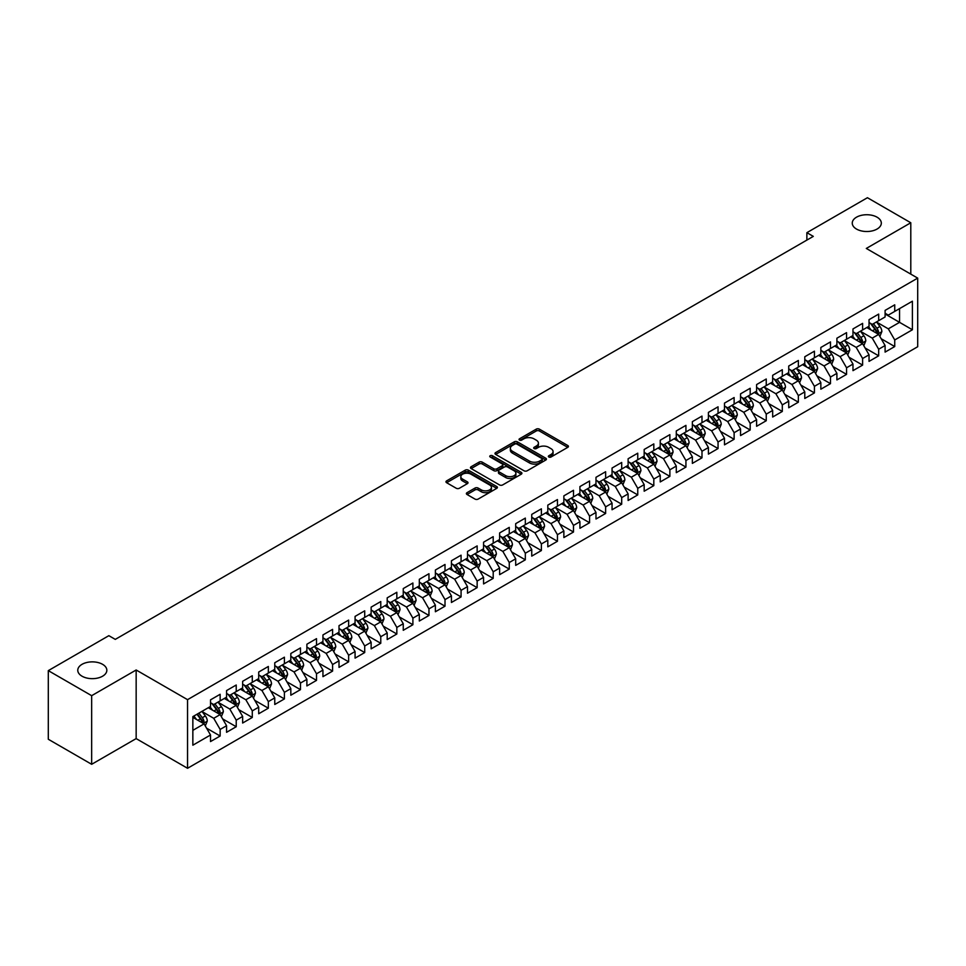 <?xml version="1.0" encoding="UTF-8"?>
<svg xmlns="http://www.w3.org/2000/svg" width="966" height="966" viewBox="0 0 966 966"><rect width="100%" height="100%" fill="white"/><g stroke="black" fill="none" stroke-linecap="round" stroke-linejoin="round"><path stroke-width="1.45" d="M548.821 457.015A1.558 0.906 0 0 0 551.018 457.015L567.779 447.343A2.234 1.292 0 0 0 568.431 446.437A2.234 1.292 0 0 0 567.779 445.519L539.402 429.145A2.234 1.292 0 0 0 536.239 429.145L519.491 438.818A1.558 0.906 0 0 0 519.032 439.445A1.558 0.906 0 0 0 519.491 440.085A1.558 0.906 0 0 0 521.7 440.085L523.862 438.83A7.136 4.118 0 0 1 533.957 438.83L536.323 440.194A7.136 4.118 0 0 1 538.412 443.116A7.136 4.118 0 0 1 536.323 446.026L534.15 447.282A1.558 0.906 0 0 0 533.703 447.91A1.558 0.906 0 0 0 534.15 448.55A1.558 0.906 0 0 0 536.359 448.55L538.533 447.294A7.136 4.118 0 0 1 548.616 447.294L550.982 448.671A7.136 4.118 0 0 1 553.071 451.581A7.136 4.118 0 0 1 550.982 454.491L548.821 455.747A1.558 0.906 0 0 0 548.362 456.375A1.558 0.906 0 0 0 548.821 457.015L548.821 455.747M102.589 664.33A14.538 8.392 0 0 0 86.747 662.507A14.538 8.392 0 0 0 77.775 670.271A14.538 8.392 0 0 0 82.025 676.2A14.538 8.392 0 0 0 97.868 678.023A14.538 8.392 0 0 0 106.84 670.271A14.538 8.392 0 0 0 102.589 664.33M877.068 217.193A14.538 8.392 0 0 0 861.225 215.37A14.538 8.392 0 0 0 852.253 223.122A14.538 8.392 0 0 0 856.504 229.063A14.538 8.392 0 0 0 872.346 230.874A14.538 8.392 0 0 0 881.318 223.122A14.538 8.392 0 0 0 877.068 217.193M467.037 492.672A2.234 1.292 0 0 0 466.385 493.578A2.234 1.292 0 0 0 467.037 494.495L474.994 499.084A2.234 1.292 0 0 0 478.146 499.084L496.753 488.349A2.234 1.292 0 0 0 497.405 487.444A2.234 1.292 0 0 0 496.753 486.526L468.377 470.14A2.234 1.292 0 0 0 465.226 470.14L446.618 480.887A2.234 1.292 0 0 0 445.966 481.793A2.234 1.292 0 0 0 446.618 482.71L456.23 488.253A2.234 1.292 0 0 0 459.393 488.253L467.351 483.664A2.234 1.292 0 0 0 468.003 482.746A2.234 1.292 0 0 0 467.351 481.841L462.581 479.088A5.965 3.441 0 0 1 460.83 476.649A5.965 3.441 0 0 1 464.513 473.473A5.965 3.441 0 0 1 471.01 474.221L489.702 485.004A5.965 3.441 0 0 1 491.44 487.444A5.965 3.441 0 0 1 487.758 490.619A5.965 3.441 0 0 1 481.261 489.871L478.146 488.072A2.234 1.292 0 0 0 474.994 488.072L467.037 492.672L467.037 494.495M91.661 695.677L91.661 764.299L136.158 738.604L136.158 669.993L91.661 695.677L48.3 670.633L108.856 635.676L115.28 639.383L813.3 236.38L806.876 232.673L806.876 240.099M136.158 669.993L187.549 699.662L917.7 278.111L917.7 346.734L187.549 768.284L187.549 699.662M910.793 274.127L910.793 222.76L866.309 248.443L917.7 278.111M910.793 222.76L867.432 197.716L806.876 232.673M524.031 470.78A2.234 1.292 0 0 0 527.182 470.78L545.778 460.045A2.234 1.292 0 0 0 546.43 459.128A2.234 1.292 0 0 0 545.778 458.222L517.402 441.836A2.234 1.292 0 0 0 514.25 441.836L495.643 452.583A2.234 1.292 0 0 0 494.99 453.489A2.234 1.292 0 0 0 495.643 454.394L524.031 470.78M490.837 457.353A1.558 0.906 0 0 1 492.418 457.57L492.418 455.723L521.266 472.374A2.234 1.292 0 0 1 521.918 473.292A2.234 1.292 0 0 1 521.266 474.197L502.658 484.932A2.234 1.292 0 0 1 499.507 484.932L471.13 468.558L471.13 466.735A2.234 1.292 0 0 0 470.478 467.641A2.234 1.292 0 0 0 471.13 468.558M471.13 466.735L479.1 462.134A2.234 1.292 0 0 1 482.251 462.134L493.759 468.776A2.234 1.292 0 0 0 496.91 468.776L502.187 465.733A2.234 1.292 0 0 0 502.839 464.815A2.234 1.292 0 0 0 502.187 463.909L490.209 456.99A1.558 0.906 0 0 1 489.75 456.35A1.558 0.906 0 0 1 490.716 455.529A1.558 0.906 0 0 1 492.418 455.723M885.097 313.998L899.551 322.342L899.551 308.625L912.399 301.199L894.733 311.402L894.733 304.821L885.097 310.388L885.097 316.969L878.674 320.676L878.674 314.095L869.038 319.661L869.038 326.242L862.614 329.949L862.614 323.369L852.978 328.935L852.978 335.516L846.554 339.223L846.554 332.642L836.906 338.209L836.906 344.79L830.482 348.497L830.482 341.916L820.846 347.47L820.846 354.063L814.423 357.77L814.423 351.189L804.787 356.744L804.787 363.337L798.363 367.044L798.363 360.463L788.727 366.017L788.727 372.61L782.303 376.317L782.303 369.736L772.667 375.291L772.667 381.884L766.243 385.591L766.243 378.998L756.607 384.565L756.607 391.145L750.184 394.865L750.184 388.272L740.548 393.838L740.548 400.419L734.124 404.138L734.124 397.545L724.488 403.112L724.488 409.693L718.052 413.412L718.052 406.819L708.416 412.385L708.416 418.966L701.992 422.685L701.992 416.092L692.356 421.659L692.356 428.24L685.932 431.947L685.932 425.366L676.297 430.933L676.297 437.513L669.873 441.22L669.873 434.64L660.237 440.206L660.237 446.787L653.813 450.494L653.813 443.913L644.177 449.48L644.177 456.061L637.753 459.768L637.753 453.187L628.117 458.753L628.117 465.334L621.693 469.041L621.693 462.46L612.058 468.027L612.058 474.608L605.634 478.315L605.634 471.734L595.986 477.301L595.986 483.881L589.562 487.589L589.562 481.008L579.926 486.574L579.926 493.155L573.502 496.862L573.502 490.281L563.866 495.848L563.866 502.429L557.442 506.136L557.442 499.555L547.807 505.121L547.807 511.702L541.383 515.409L541.383 508.828L531.747 514.383L531.747 520.976L525.323 524.683L525.323 518.102L515.687 523.657L515.687 530.249L509.263 533.957L509.263 527.376L499.627 532.93L499.627 539.523L493.203 543.23L493.203 536.649L483.568 542.204L483.568 548.797L477.144 552.504L477.144 545.911L467.496 551.477L467.496 558.058L461.072 561.777L461.072 555.184L451.436 560.751L451.436 567.332L445.012 571.051L445.012 564.458L435.376 570.025L435.376 576.605L428.952 580.325L428.952 573.732L419.316 579.298L419.316 585.879L412.893 589.598L412.893 583.005L403.257 588.572L403.257 595.153L396.833 598.86L396.833 592.279L387.197 597.845L387.197 604.426L380.773 608.133L380.773 601.552L371.137 607.119L371.137 613.7L364.713 617.407L364.713 610.826L355.077 616.393L355.077 622.973L348.641 626.68L348.641 620.1L339.006 625.666L339.006 632.247L332.582 635.954L332.582 629.373L322.946 634.94L322.946 641.521L316.522 645.228L316.522 638.647L306.886 644.213L306.886 650.794L300.462 654.501L300.462 647.92L290.826 653.487L290.826 660.068L284.402 663.775L284.402 657.194L274.767 662.761L274.767 669.341L268.343 673.048L268.343 666.468L258.707 672.034L258.707 678.615L252.283 682.322L252.283 675.741L242.647 681.296L242.647 687.889L236.223 691.596L236.223 685.015L226.575 690.569L226.575 697.162L220.151 700.869L220.151 694.288L210.516 699.843L210.516 706.436L192.85 716.627L192.85 745.197L210.516 734.993L204.092 723.86L192.85 717.376M912.399 301.199L912.399 329.768L894.733 339.96L888.309 328.838L876.657 322.113M881.161 338.716L894.733 346.553L894.733 339.96M894.733 346.553L885.097 352.107L885.097 345.526L878.674 349.233L872.25 338.112L860.597 331.386M865.101 347.989L878.674 355.826L878.674 349.233M878.674 355.826L869.038 361.381L869.038 354.8L862.614 358.507L856.19 347.386L844.538 340.66M849.042 357.263L862.614 365.1L862.614 358.507M862.614 365.1L852.978 370.654L852.978 364.073L846.554 367.78L840.118 356.659L828.478 349.934M832.982 366.537L846.554 374.373L846.554 367.78M846.554 374.373L836.906 379.928L836.906 373.347L830.482 377.054L824.058 365.933L812.418 359.207M816.91 375.81L830.482 383.647L830.482 377.054M830.482 383.647L820.846 389.201L820.846 382.621L814.423 386.328L807.999 375.206L796.358 368.481M800.85 385.084L814.423 392.908L814.423 386.328M814.423 392.908L804.787 398.475L804.787 391.894L798.363 395.601L791.939 384.48L780.299 377.754M784.79 394.345L798.363 402.182L798.363 395.601M798.363 402.182L788.727 407.749L788.727 401.168L782.303 404.875L775.879 393.754L764.239 387.028M768.731 403.619L782.303 411.456L782.303 404.875M782.303 411.456L772.667 417.022L772.667 410.441L766.243 414.148L759.819 403.015L748.167 396.301M752.671 412.893L766.243 420.729L766.243 414.148M766.243 420.729L756.607 426.296L756.607 419.715L750.184 423.422L743.76 412.289L732.107 405.575M736.611 422.166L750.184 430.003L750.184 423.422M750.184 430.003L740.548 435.569L740.548 428.989L734.124 432.696L727.7 421.562L716.048 414.849M720.551 431.44L734.124 439.276L734.124 432.696M734.124 439.276L724.488 444.843L724.488 438.262L718.052 441.969L711.628 430.836L699.988 424.122M704.492 440.713L718.052 448.55L718.052 441.969M718.052 448.55L708.416 454.117L708.416 447.536L701.992 451.243L695.568 440.11L683.928 433.384M688.42 449.987L701.992 457.824L701.992 451.243M701.992 457.824L692.356 463.39L692.356 456.809L685.932 460.516L679.509 449.383L667.868 442.657M672.36 459.261L685.932 467.097L685.932 460.516M685.932 467.097L676.297 472.664L676.297 466.083L669.873 469.79L663.449 458.657L651.808 451.931M656.3 468.534L669.873 476.371L669.873 469.79M669.873 476.371L660.237 481.937L660.237 475.344L653.813 479.064L647.389 467.93L635.749 461.205M640.241 477.808L653.813 485.644L653.813 479.064M653.813 485.644L644.177 491.211L644.177 484.618L637.753 488.337L631.329 477.204L619.677 470.478M624.181 487.081L637.753 494.918L637.753 488.337M637.753 494.918L628.117 500.485L628.117 493.892L621.693 497.611L615.27 486.478L603.617 479.752M608.121 496.355L621.693 504.192L621.693 497.611M621.693 504.192L612.058 509.758L612.058 503.165L605.634 506.872L599.198 495.751L587.557 489.025M592.061 505.629L605.634 513.465L605.634 506.872M605.634 513.465L595.986 519.02L595.986 512.439L589.562 516.146L583.138 505.025L571.498 498.299M575.99 514.902L589.562 522.739L589.562 516.146M589.562 522.739L579.926 528.293L579.926 521.712L573.502 525.419L567.078 514.298L555.438 507.573M559.93 524.176L573.502 532.012L573.502 525.419M573.502 532.012L563.866 537.567L563.866 530.986L557.442 534.693L551.018 523.572L539.378 516.846M543.87 533.449L557.442 541.286L557.442 534.693M557.442 541.286L547.807 546.841L547.807 540.26L541.383 543.967L534.959 532.846L523.318 526.12M527.81 542.723L541.383 550.548L541.383 543.967M541.383 550.548L531.747 556.114L531.747 549.533L525.323 553.24L518.899 542.119L507.247 535.393M511.751 551.997L525.323 559.821L525.323 553.24M525.323 559.821L515.687 565.388L515.687 558.807L509.263 562.514L502.839 551.393L491.187 544.667M495.691 561.258L509.263 569.095L509.263 562.514M509.263 569.095L499.627 574.661L499.627 568.08L493.203 571.787L486.779 560.666L475.127 553.941M479.631 570.532L493.203 578.368L493.203 571.787M493.203 578.368L483.568 583.935L483.568 577.354L477.144 581.061L470.708 569.928L459.067 563.214M463.571 579.805L477.144 587.642L477.144 581.061M477.144 587.642L467.496 593.209L467.496 586.628L461.072 590.335L454.648 579.202L443.008 572.488M447.5 589.079L461.072 596.916L461.072 590.335M461.072 596.916L451.436 602.482L451.436 595.901L445.012 599.608L438.588 588.475L426.948 581.761M431.44 598.352L445.012 606.189L445.012 599.608M445.012 606.189L435.376 611.756L435.376 605.175L428.952 608.882L422.528 597.749L410.888 591.035M415.38 607.626L428.952 615.463L428.952 608.882M428.952 615.463L419.316 621.029L419.316 614.448L412.893 618.155L406.469 607.022L394.828 600.297M399.32 616.9L412.893 624.736L412.893 618.155M412.893 624.736L403.257 630.303L403.257 623.722L396.833 627.429L390.409 616.296L378.757 609.57M383.26 626.173L396.833 634.01L396.833 627.429M396.833 634.01L387.197 639.577L387.197 632.996L380.773 636.703L374.349 625.57L362.697 618.844M367.201 635.447L380.773 643.284L380.773 636.703M380.773 643.284L371.137 648.85L371.137 642.257L364.713 645.976L358.289 634.843L346.637 628.117M351.141 644.72L364.713 652.557L364.713 645.976M364.713 652.557L355.077 658.124L355.077 651.531L348.641 655.25L342.218 644.117L330.577 637.391M335.081 653.994L348.641 661.831L348.641 655.25M348.641 661.831L339.006 667.397L339.006 660.804L332.582 664.523L326.158 653.39L314.518 646.665M319.009 663.268L332.582 671.104L332.582 664.523M332.582 671.104L322.946 676.671L322.946 670.078L316.522 673.785L310.098 662.664L298.458 655.938M302.95 672.541L316.522 680.378L316.522 673.785M316.522 680.378L306.886 685.932L306.886 679.352L300.462 683.059L294.038 671.938L282.398 665.212M286.89 681.815L300.462 689.652L300.462 683.059M300.462 689.652L290.826 695.206L290.826 688.625L284.402 692.332L277.979 681.211L266.338 674.485M270.83 691.088L284.402 698.925L284.402 692.332M284.402 698.925L274.767 704.48L274.767 697.899L268.343 701.606L261.919 690.485L250.266 683.759M254.77 700.362L268.343 708.199L268.343 701.606M268.343 708.199L258.707 713.753L258.707 707.172L252.283 710.879L245.859 699.758L234.207 693.033M238.711 709.636L252.283 717.46L252.283 710.879M252.283 717.46L242.647 723.027L242.647 716.446L236.223 720.153L229.787 709.032L218.147 702.306M222.651 718.909L236.223 726.734L236.223 720.153M236.223 726.734L226.575 732.3L226.575 725.72L220.151 729.427L213.727 718.306L202.087 711.58M206.579 728.171L220.151 736.007L220.151 729.427M220.151 736.007L210.516 741.574L210.516 734.993M210.516 702.717L213.727 704.576L220.151 700.869M192.85 730.356L204.092 723.86M226.575 693.443L229.787 695.303L236.223 691.596M213.727 718.306L220.151 714.586L208.27 707.728M226.575 725.72L220.151 714.586M242.647 684.182L245.859 686.029L252.283 682.322M229.787 709.032L236.223 705.313L224.329 698.454M242.647 716.446L236.223 705.313M258.707 674.908L261.919 676.755L268.343 673.048M245.859 699.758L252.283 696.051L240.389 689.181M258.707 707.172L252.283 696.051M274.767 665.634L277.979 667.482L284.402 663.775M261.919 690.485L268.343 686.778L256.449 679.907M274.767 697.899L268.343 686.778M290.826 656.361L294.038 658.208L300.462 654.501M277.979 681.211L284.402 677.504L272.521 670.633M290.826 688.625L284.402 677.504M306.886 647.087L310.098 648.935L316.522 645.228M294.038 671.938L300.462 668.231L288.58 661.36M306.886 679.352L300.462 668.231M322.946 637.814L326.158 639.661L332.582 635.954M310.098 662.664L316.522 658.957L304.64 652.086M322.946 670.078L316.522 658.957M339.006 628.54L342.218 630.387L348.641 626.68M326.158 653.39L332.582 649.683L320.7 642.825M339.006 660.804L332.582 649.683M355.077 619.266L358.289 621.126L364.713 617.407M342.218 644.117L348.641 640.41L336.76 633.551M355.077 651.531L348.641 640.41M371.137 609.993L374.349 611.852L380.773 608.133M358.289 634.843L364.713 631.136L352.819 624.278M371.137 642.257L364.713 631.136M387.197 600.719L390.409 602.579L396.833 598.86M374.349 625.57L380.773 621.862L368.879 615.004M387.197 632.996L380.773 621.862M403.257 591.446L406.469 593.305L412.893 589.598M390.409 616.296L396.833 612.589L384.951 605.73M403.257 623.722L396.833 612.589M419.316 582.172L422.528 584.032L428.952 580.325M406.469 607.022L412.893 603.315L401.011 596.457M419.316 614.448L412.893 603.315M435.376 572.898L438.588 574.758L445.012 571.051M422.528 597.749L428.952 594.042L417.07 587.183M435.376 605.175L428.952 594.042M451.436 563.625L454.648 565.484L461.072 561.777M438.588 588.475L445.012 584.768L433.13 577.909M451.436 595.901L445.012 584.768M467.496 554.351L470.708 556.211L477.144 552.504M454.648 579.202L461.072 575.495L449.19 568.636M467.496 586.628L461.072 575.495M483.568 545.078L486.779 546.937L493.203 543.23M470.708 569.928L477.144 566.221L465.25 559.362M483.568 577.354L477.144 566.221M499.627 535.804L502.839 537.664L509.263 533.957M486.779 560.666L493.203 556.947L481.31 550.089M499.627 568.08L493.203 556.947M515.687 526.53L518.899 528.39L525.323 524.683M502.839 551.393L509.263 547.674L497.369 540.815M515.687 558.807L509.263 547.674M531.747 517.269L534.959 519.116L541.383 515.409M518.899 542.119L525.323 538.4L513.441 531.542M531.747 549.533L525.323 538.4M547.807 507.995L551.018 509.843L557.442 506.136M534.959 532.846L541.383 529.139L529.501 522.268M547.807 540.26L541.383 529.139M563.866 498.722L567.078 500.569L573.502 496.862M551.018 523.572L557.442 519.865L545.561 512.994M563.866 530.986L557.442 519.865M579.926 489.448L583.138 491.296L589.562 487.589M567.078 514.298L573.502 510.591L561.62 503.721M579.926 521.712L573.502 510.591M595.986 480.174L599.198 482.022L605.634 478.315M583.138 505.025L589.562 501.318L577.68 494.447M595.986 512.439L589.562 501.318M612.058 470.901L615.27 472.748L621.693 469.041M599.198 495.751L605.634 492.044L593.74 485.174M612.058 503.165L605.634 492.044M628.117 461.627L631.329 463.475L637.753 459.768M615.27 486.478L621.693 482.771L609.8 475.912M628.117 493.892L621.693 482.771M644.177 452.354L647.389 454.213L653.813 450.494M631.329 477.204L637.753 473.497L625.859 466.638M644.177 484.618L637.753 473.497M660.237 443.08L663.449 444.94L669.873 441.22M647.389 467.93L653.813 464.223L641.931 457.365M660.237 475.344L653.813 464.223M676.297 433.806L679.509 435.666L685.932 431.947M663.449 458.657L669.873 454.95L657.991 448.091M676.297 466.083L669.873 454.95M692.356 424.533L695.568 426.392L701.992 422.685M679.509 449.383L685.932 445.676L674.051 438.818M692.356 456.809L685.932 445.676M708.416 415.259L711.628 417.119L718.052 413.412M695.568 440.11L701.992 436.403L690.11 429.544M708.416 447.536L701.992 436.403M724.488 405.986L727.7 407.845L734.124 404.138M711.628 430.836L718.052 427.129L706.17 420.27M724.488 438.262L718.052 427.129M740.548 396.712L743.76 398.572L750.184 394.865M727.7 421.562L734.124 417.855L722.23 410.997M740.548 428.989L734.124 417.855M756.607 387.438L759.819 389.298L766.243 385.591M743.76 412.289L750.184 408.582L738.29 401.723M756.607 419.715L750.184 408.582M772.667 378.165L775.879 380.024L782.303 376.317M759.819 403.015L766.243 399.308L754.361 392.45M772.667 410.441L766.243 399.308M788.727 368.891L791.939 370.751L798.363 367.044M775.879 393.754L782.303 390.035L770.421 383.176M788.727 401.168L782.303 390.035M804.787 359.618L807.999 361.477L814.423 357.77M791.939 384.48L798.363 380.761L786.481 373.902M804.787 391.894L798.363 380.761M820.846 350.356L824.058 352.204L830.482 348.497M807.999 375.206L814.423 371.487L802.541 364.629M820.846 382.621L814.423 371.487M836.906 341.083L840.118 342.93L846.554 339.223M824.058 365.933L830.482 362.226L818.6 355.355M836.906 373.347L830.482 362.226M852.978 331.809L856.19 333.656L862.614 329.949M840.118 356.659L846.554 352.952L834.66 346.082M852.978 364.073L846.554 352.952M869.038 322.535L872.25 324.383L878.674 320.676M856.19 347.386L862.614 343.679L850.72 336.808M869.038 354.8L862.614 343.679M885.097 313.262L888.309 315.109L894.733 311.402M872.25 338.112L878.674 334.405L866.78 327.534M885.097 345.526L878.674 334.405M48.3 670.633L48.3 739.256L91.661 764.299M136.158 738.604L187.549 768.284M888.309 328.838L899.551 322.342L912.399 329.768M549.437 457.232L550.982 456.35A7.136 4.118 0 0 0 553.071 453.428L553.071 451.581M538.412 443.116L538.412 444.964A7.136 4.118 0 0 1 536.323 447.874L534.778 448.767M567.742 447.367L539.402 430.993A2.234 1.292 0 0 0 536.239 430.993L520.119 440.303M545.754 460.058L517.402 443.696A2.234 1.292 0 0 0 514.25 443.696L495.679 454.418M541.841 459.768A1.558 0.906 0 0 0 542.3 459.128A1.558 0.906 0 0 0 541.841 458.5L516.931 444.119A1.558 0.906 0 0 0 514.721 444.119L512.439 445.435A7.136 4.118 0 0 0 510.35 448.345A7.136 4.118 0 0 0 512.439 451.255L529.465 461.084A7.136 4.118 0 0 0 539.559 461.084L541.841 459.768L541.841 461.627A1.558 0.906 0 0 0 542.3 460.987L542.3 459.128M510.35 448.345L510.35 450.204A7.136 4.118 0 0 0 512.439 453.114L512.439 451.255M541.841 461.627L539.559 462.943A7.136 4.118 0 0 1 529.465 462.943L512.439 453.114M471.166 468.57L479.1 463.994L479.1 462.134M502.839 464.815L502.839 466.675A2.234 1.292 0 0 1 502.187 467.58L496.91 470.635A2.234 1.292 0 0 1 493.759 470.635L482.251 463.994A2.234 1.292 0 0 0 479.1 463.994M492.418 457.57L521.242 474.209M505.701 475.67A5.965 3.441 0 0 0 512.197 476.419A5.965 3.441 0 0 0 515.88 473.243A5.965 3.441 0 0 0 514.129 470.804L507.548 467.001A2.234 1.292 0 0 0 504.397 467.001L499.12 470.056A2.234 1.292 0 0 0 498.468 470.961A2.234 1.292 0 0 0 499.12 471.879L505.701 475.67L505.701 477.53A5.965 3.441 0 0 0 512.197 478.279A5.965 3.441 0 0 0 515.88 475.091L515.88 473.243M498.468 470.961L498.468 472.821A2.234 1.292 0 0 0 499.12 473.726L499.12 471.879M505.701 477.53L499.12 473.726M491.44 487.444L491.44 489.291A5.965 3.441 0 0 1 487.758 492.479A5.965 3.441 0 0 1 481.261 491.73L478.146 489.931A2.234 1.292 0 0 0 474.994 489.931L467.061 494.507M460.83 476.649L460.83 478.508A5.965 3.441 0 0 0 462.581 480.947L462.581 479.088M467.315 483.676L462.581 480.947M496.717 488.361L468.377 472A2.234 1.292 0 0 0 465.226 472L446.642 482.722M879.857 336.458L881.849 331.604A6.013 3.478 -120 0 0 879.929 326.472L876.512 321.92M871.078 330.022L868.482 326.556M870.463 323.356L874.955 329.346A6.013 3.478 60 0 1 876.669 332.968L878.601 331.857A6.013 3.478 -120 0 0 876.874 328.235L873.469 323.682M871.513 323.96L875.727 329.587A3.067 1.775 60 0 1 876.295 330.529L878.601 331.857M863.797 345.731L865.79 340.877A6.013 3.478 -120 0 0 863.87 335.745L860.452 331.193M855.019 339.295L852.423 335.83M854.403 332.63L858.895 338.619A6.013 3.478 60 0 1 860.609 342.242L862.541 341.131A6.013 3.478 -120 0 0 860.815 337.508L857.41 332.956M855.453 333.234L859.668 338.861A3.067 1.775 60 0 1 860.223 339.79L862.541 341.131M847.737 355.005L849.73 350.151A6.013 3.478 -120 0 0 847.81 345.019L844.393 340.467M838.959 348.569L836.363 345.103M838.331 341.904L842.823 347.893A6.013 3.478 60 0 1 844.55 351.515L846.482 350.404A6.013 3.478 -120 0 0 844.755 346.782L841.338 342.23M839.394 342.507L843.608 348.134A3.067 1.775 60 0 1 844.163 349.064L846.482 350.404M831.678 364.279L833.67 359.424A6.013 3.478 -120 0 0 831.75 354.293L828.333 349.74M822.899 357.843L820.303 354.377M822.271 351.177L826.763 357.166A6.013 3.478 60 0 1 828.49 360.789L830.422 359.678A6.013 3.478 -120 0 0 828.695 356.056L825.278 351.503M823.334 351.781L827.548 357.408A3.067 1.775 60 0 1 828.103 358.338L830.422 359.678M815.618 373.552L817.61 368.698A6.013 3.478 -120 0 0 815.678 363.566L812.273 359.014M806.839 367.116L804.243 363.651M806.212 360.451L810.703 366.44A6.013 3.478 60 0 1 812.43 370.063L814.35 368.952A6.013 3.478 -120 0 0 812.635 365.329L809.218 360.777M807.274 361.055L811.488 366.682A3.067 1.775 60 0 1 812.044 367.611L814.35 368.952M799.558 382.826L801.538 377.96A6.013 3.478 -120 0 0 799.619 372.84L796.213 368.288M790.78 376.39L788.184 372.924M790.152 369.724L794.644 375.714A6.013 3.478 60 0 1 796.37 379.336L798.29 378.225A6.013 3.478 -120 0 0 796.576 374.603L793.158 370.05M791.214 370.328L795.429 375.955A3.067 1.775 60 0 1 795.984 376.885L798.29 378.225M783.486 392.099L785.479 387.233A6.013 3.478 -120 0 0 783.559 382.113L780.154 377.561M774.708 385.651L772.124 382.198M774.092 378.998L778.584 384.987A6.013 3.478 60 0 1 780.311 388.61L782.231 387.499A6.013 3.478 -120 0 0 780.516 383.876L777.099 379.324M775.155 379.602L779.369 385.229A3.067 1.775 60 0 1 779.924 386.159L782.231 387.499M767.427 401.373L769.419 396.507A6.013 3.478 -120 0 0 767.499 391.387L764.094 386.835M758.648 394.925L756.052 391.471M758.032 388.26L762.524 394.261A6.013 3.478 60 0 1 764.239 397.883L766.171 396.772A6.013 3.478 -120 0 0 764.444 393.15L761.039 388.598M759.095 388.875L763.309 394.502A3.067 1.775 60 0 1 763.865 395.432L766.171 396.772M751.367 410.647L753.359 405.78A6.013 3.478 -120 0 0 751.439 400.661L748.022 396.108M742.588 404.199L739.992 400.745M741.973 397.533L746.464 403.534A6.013 3.478 60 0 1 748.179 407.157L750.111 406.046A6.013 3.478 -120 0 0 748.384 402.424L744.979 397.871M743.023 398.149L747.237 403.776A3.067 1.775 60 0 1 747.805 404.706L750.111 406.046M735.307 419.92L737.3 415.054A6.013 3.478 -120 0 0 735.38 409.934L731.962 405.382M726.529 413.472L723.932 410.019M725.913 406.807L730.393 412.808A6.013 3.478 60 0 1 732.119 416.431L734.051 415.32A6.013 3.478 -120 0 0 732.325 411.697L728.919 407.133M726.963 407.423L731.177 413.05A3.067 1.775 60 0 1 731.733 413.979L734.051 415.32M719.247 429.194L721.24 424.328A6.013 3.478 -120 0 0 719.32 419.208L715.903 414.655M710.469 422.746L707.873 419.28M709.841 416.08L714.333 422.082A6.013 3.478 60 0 1 716.06 425.704L717.992 424.581A6.013 3.478 -120 0 0 716.265 420.971L712.848 416.406M710.904 416.696L715.118 422.323A3.067 1.775 60 0 1 715.673 423.253L717.992 424.581M703.188 438.467L705.18 433.601A6.013 3.478 -120 0 0 703.26 428.481L699.843 423.917M694.409 432.019L691.813 428.554M693.781 425.354L698.273 431.355A6.013 3.478 60 0 1 700 434.978L701.932 433.855A6.013 3.478 -120 0 0 700.205 430.244L696.788 425.68M694.844 425.97L699.058 431.597A3.067 1.775 60 0 1 699.613 432.526L701.932 433.855M687.128 447.741L689.12 442.875A6.013 3.478 -120 0 0 687.188 437.755L683.783 433.191M678.349 441.293L675.753 437.827M677.721 434.628L682.213 440.629A6.013 3.478 60 0 1 683.94 444.239L685.86 443.128A6.013 3.478 -120 0 0 684.145 439.518L680.728 434.954M678.784 435.243L682.998 440.87A3.067 1.775 60 0 1 683.554 441.8L685.86 443.128M671.068 457.003L673.048 452.148A6.013 3.478 -120 0 0 671.128 447.029L667.723 442.464M662.278 450.567L659.693 447.101M661.662 443.901L666.154 449.902A6.013 3.478 60 0 1 667.88 453.513L669.8 452.402A6.013 3.478 -120 0 0 668.086 448.779L664.668 444.227M662.724 444.517L666.938 450.144A3.067 1.775 60 0 1 667.494 451.074L669.8 452.402M654.996 466.276L656.989 461.422A6.013 3.478 -120 0 0 655.069 456.29L651.664 451.738M646.218 459.84L643.634 456.375M645.602 453.175L650.094 459.176A6.013 3.478 60 0 1 651.821 462.786L653.74 461.676A6.013 3.478 -120 0 0 652.014 458.053L648.609 453.501M646.665 453.791L650.879 459.418A3.067 1.775 60 0 1 651.434 460.347L653.74 461.676M638.937 475.55L640.929 470.696A6.013 3.478 -120 0 0 639.009 465.564L635.592 461.011M630.158 469.114L627.562 465.648M629.542 462.448L634.034 468.45A6.013 3.478 60 0 1 635.749 472.06L637.681 470.949A6.013 3.478 -120 0 0 635.954 467.327L632.549 462.774M630.593 463.064L634.807 468.691A3.067 1.775 60 0 1 635.374 469.621L637.681 470.949M622.877 484.823L624.869 479.969A6.013 3.478 -120 0 0 622.949 474.837L619.532 470.285M614.098 478.387L611.502 474.922M613.482 471.722L617.974 477.711A6.013 3.478 60 0 1 619.689 481.334L621.621 480.223A6.013 3.478 -120 0 0 619.894 476.6L616.489 472.048M614.533 472.338L618.747 477.953A3.067 1.775 60 0 1 619.303 478.895L621.621 480.223M606.817 494.097L608.809 489.243A6.013 3.478 -120 0 0 606.889 484.111L603.472 479.559M598.039 487.661L595.442 484.195M597.423 480.996L601.903 486.985A6.013 3.478 60 0 1 603.629 490.607L605.561 489.496A6.013 3.478 -120 0 0 603.835 485.874L600.417 481.322M598.473 481.611L602.687 487.226A3.067 1.775 60 0 1 603.243 488.168L605.561 489.496M590.757 503.371L592.75 498.516A6.013 3.478 -120 0 0 590.83 493.385L587.413 488.832M581.979 496.935L579.383 493.469M581.351 490.269L585.843 496.258A6.013 3.478 60 0 1 587.57 499.881L589.501 498.77A6.013 3.478 -120 0 0 587.775 495.147L584.358 490.595M582.413 490.873L586.628 496.5A3.067 1.775 60 0 1 587.183 497.442L589.501 498.77M574.698 512.644L576.69 507.79A6.013 3.478 -120 0 0 574.77 502.658L571.353 498.106M565.919 506.208L563.323 502.743M565.291 499.543L569.783 505.532A6.013 3.478 60 0 1 571.51 509.154L573.43 508.044A6.013 3.478 -120 0 0 571.715 504.421L568.298 499.869M566.354 500.147L570.568 505.773A3.067 1.775 60 0 1 571.123 506.703L573.43 508.044M558.638 521.918L560.618 517.064A6.013 3.478 -120 0 0 558.698 511.932L555.293 507.379M549.859 515.482L547.263 512.016M549.231 508.816L553.723 514.806A6.013 3.478 60 0 1 555.45 518.428L557.37 517.317A6.013 3.478 -120 0 0 555.655 513.695L552.238 509.142M550.294 509.42L554.508 515.047A3.067 1.775 60 0 1 555.064 515.977L557.37 517.317M542.566 531.191L544.558 526.337A6.013 3.478 -120 0 0 542.638 521.205L539.233 516.653M533.787 524.755L531.203 521.29M533.172 518.09L537.664 524.079A6.013 3.478 60 0 1 539.39 527.702L541.31 526.591A6.013 3.478 -120 0 0 539.596 522.968L536.178 518.416M534.234 518.694L538.448 524.321A3.067 1.775 60 0 1 539.004 525.25L541.31 526.591M526.506 540.465L528.499 535.611A6.013 3.478 -120 0 0 526.579 530.479L523.174 525.927M517.728 534.029L515.132 530.563M517.112 527.364L521.604 533.353A6.013 3.478 60 0 1 523.318 536.975L525.25 535.864A6.013 3.478 -120 0 0 523.524 532.242L520.119 527.69M518.174 527.967L522.389 533.594A3.067 1.775 60 0 1 522.944 534.524L525.25 535.864M510.446 549.739L512.439 544.872A6.013 3.478 -120 0 0 510.519 539.753L507.102 535.2M501.668 543.29L499.072 539.837M501.052 536.637L505.544 542.626A6.013 3.478 60 0 1 507.259 546.249L509.191 545.138A6.013 3.478 -120 0 0 507.464 541.515L504.059 536.963M502.103 537.241L506.317 542.868A3.067 1.775 60 0 1 506.884 543.798L509.191 545.138M494.387 559.012L496.379 554.146A6.013 3.478 -120 0 0 494.459 549.026L491.042 544.474M485.608 552.564L483.012 549.111M484.992 545.911L489.484 551.9A6.013 3.478 60 0 1 491.199 555.522L493.131 554.412A6.013 3.478 -120 0 0 491.404 550.789L487.999 546.237M486.043 546.514L490.257 552.141A3.067 1.775 60 0 1 490.813 553.071L493.131 554.412M478.327 568.286L480.319 563.42A6.013 3.478 -120 0 0 478.399 558.3L474.982 553.747M469.548 561.838L466.952 558.384M468.921 555.172L473.412 561.174A6.013 3.478 60 0 1 475.139 564.796L477.071 563.685A6.013 3.478 -120 0 0 475.344 560.063L471.927 555.51M469.983 555.788L474.197 561.415A3.067 1.775 60 0 1 474.753 562.345L477.071 563.685M462.267 577.559L464.26 572.693A6.013 3.478 -120 0 0 462.34 567.573L458.922 563.021M453.489 571.111L450.893 567.658M452.861 564.446L457.353 570.447A6.013 3.478 60 0 1 459.079 574.07L461.011 572.959A6.013 3.478 -120 0 0 459.285 569.336L455.867 564.784M453.923 565.062L458.138 570.689A3.067 1.775 60 0 1 458.693 571.618L461.011 572.959M446.207 586.833L448.2 581.967A6.013 3.478 -120 0 0 446.268 576.847L442.863 572.295M437.429 580.385L434.833 576.931M436.801 573.719L441.293 579.721A6.013 3.478 60 0 1 443.02 583.343L444.94 582.232A6.013 3.478 -120 0 0 443.225 578.61L439.808 574.045M437.864 574.335L442.078 579.962A3.067 1.775 60 0 1 442.633 580.892L444.94 582.232M430.148 596.107L432.128 591.24A6.013 3.478 -120 0 0 430.208 586.12L426.803 581.568M421.369 589.658L418.773 586.193M420.741 582.993L425.233 588.994A6.013 3.478 60 0 1 426.96 592.617L428.88 591.494A6.013 3.478 -120 0 0 427.165 587.883L423.748 583.319M421.804 583.609L426.018 589.236A3.067 1.775 60 0 1 426.574 590.166L428.88 591.494M414.076 605.38L416.068 600.514A6.013 3.478 -120 0 0 414.148 595.394L410.743 590.83M405.297 598.932L402.713 595.467M404.682 592.267L409.173 598.268A6.013 3.478 60 0 1 410.9 601.89L412.82 600.767A6.013 3.478 -120 0 0 411.093 597.157L407.688 592.593M405.744 592.883L409.958 598.509A3.067 1.775 60 0 1 410.514 599.439L412.82 600.767M398.016 614.654L400.009 609.788A6.013 3.478 -120 0 0 398.089 604.668L394.683 600.103M389.238 608.206L386.642 604.74M388.622 601.54L393.114 607.542A6.013 3.478 60 0 1 394.828 611.152L396.76 610.041A6.013 3.478 -120 0 0 395.034 606.431L391.628 601.866M389.684 602.156L393.899 607.783A3.067 1.775 60 0 1 394.454 608.713L396.76 610.041M381.956 623.915L383.949 619.061A6.013 3.478 -120 0 0 382.029 613.941L378.612 609.377M373.178 617.479L370.582 614.014M372.562 610.814L377.054 616.815A6.013 3.478 60 0 1 378.769 620.426L380.701 619.315A6.013 3.478 -120 0 0 378.974 615.692L375.569 611.14M373.613 611.43L377.827 617.057A3.067 1.775 60 0 1 378.394 617.986L380.701 619.315M365.897 633.189L367.889 628.335A6.013 3.478 -120 0 0 365.969 623.203L362.552 618.651M357.118 626.753L354.522 623.287M356.502 620.087L360.982 626.089A6.013 3.478 60 0 1 362.709 629.699L364.641 628.588A6.013 3.478 -120 0 0 362.914 624.966L359.509 620.413M357.553 620.703L361.767 626.33A3.067 1.775 60 0 1 362.322 627.26L364.641 628.588M349.837 642.462L351.829 637.608A6.013 3.478 -120 0 0 349.909 632.476L346.492 627.924M341.058 636.026L338.462 632.561M340.43 629.361L344.922 635.362A6.013 3.478 60 0 1 346.649 638.973L348.581 637.862A6.013 3.478 -120 0 0 346.854 634.239L343.437 629.687M341.493 629.977L345.707 635.604A3.067 1.775 60 0 1 346.263 636.534L348.581 637.862M333.777 651.736L335.77 646.882A6.013 3.478 -120 0 0 333.85 641.75L330.432 637.198M324.999 645.3L322.403 641.835M324.371 638.635L328.863 644.624A6.013 3.478 60 0 1 330.589 648.246L332.521 647.135A6.013 3.478 -120 0 0 330.795 643.513L327.377 638.961M325.433 639.25L329.647 644.865A3.067 1.775 60 0 1 330.203 645.807L332.521 647.135M317.717 661.01L319.698 656.155A6.013 3.478 -120 0 0 317.778 651.024L314.373 646.471M308.939 654.574L306.343 651.108M308.311 647.908L312.803 653.897A6.013 3.478 60 0 1 314.53 657.52L316.45 656.409A6.013 3.478 -120 0 0 314.735 652.787L311.318 648.234M309.374 648.524L313.588 654.139A3.067 1.775 60 0 1 314.143 655.081L316.45 656.409M301.646 670.283L303.638 665.429A6.013 3.478 -120 0 0 301.718 660.297L298.313 655.745M292.867 663.847L290.283 660.382M292.251 657.182L296.743 663.171A6.013 3.478 60 0 1 298.47 666.794L300.39 665.683A6.013 3.478 -120 0 0 298.675 662.06L295.258 657.508M293.314 657.786L297.528 663.413A3.067 1.775 60 0 1 298.083 664.354L300.39 665.683M285.586 679.557L287.578 674.703A6.013 3.478 -120 0 0 285.658 669.571L282.253 665.019M276.807 673.121L274.223 669.655M276.191 666.455L280.683 672.445A6.013 3.478 60 0 1 282.41 676.067L284.33 674.956A6.013 3.478 -120 0 0 282.603 671.334L279.198 666.782M277.254 667.059L281.468 672.686A3.067 1.775 60 0 1 282.024 673.616L284.33 674.956M269.526 688.83L271.518 683.976A6.013 3.478 -120 0 0 269.599 678.844L266.181 674.292M260.748 682.394L258.151 678.929M260.132 675.729L264.624 681.718A6.013 3.478 60 0 1 266.338 685.341L268.27 684.23A6.013 3.478 -120 0 0 266.544 680.607L263.138 676.055M261.182 676.333L265.396 681.96A3.067 1.775 60 0 1 265.964 682.89L268.27 684.23M253.466 698.104L255.459 693.25A6.013 3.478 -120 0 0 253.539 688.118L250.122 683.566M244.688 691.668L242.092 688.203M244.072 685.003L248.564 690.992A6.013 3.478 60 0 1 250.279 694.614L252.211 693.503A6.013 3.478 -120 0 0 250.484 689.881L247.079 685.329M245.123 685.606L249.337 691.233A3.067 1.775 60 0 1 249.892 692.163L252.211 693.503M237.407 707.378L239.399 702.523A6.013 3.478 -120 0 0 237.479 697.392L234.062 692.839M228.628 700.942L226.032 697.476M228.012 694.276L232.492 700.265A6.013 3.478 60 0 1 234.219 703.888L236.151 702.777A6.013 3.478 -120 0 0 234.424 699.155L231.007 694.602M229.063 694.88L233.277 700.507A3.067 1.775 60 0 1 233.832 701.437L236.151 702.777M221.347 716.651L223.339 711.785A6.013 3.478 -120 0 0 221.419 706.665L218.002 702.113M212.568 710.203L209.972 706.75M211.94 703.55L216.432 709.539A6.013 3.478 60 0 1 218.159 713.162L220.091 712.051A6.013 3.478 -120 0 0 218.364 708.428L214.947 703.876M213.003 704.154L217.217 709.781A3.067 1.775 60 0 1 217.773 710.71L220.091 712.051M205.287 725.925L207.279 721.059A6.013 3.478 -120 0 0 205.36 715.939L201.942 711.387M196.509 719.477L193.912 716.023M196.967 714.26L200.373 718.813A6.013 3.478 60 0 1 202.099 722.435L204.019 721.324A6.013 3.478 -120 0 0 202.305 717.702L198.887 713.149M197.378 714.019L201.157 719.054A3.067 1.775 60 0 1 201.713 719.984L204.019 721.324M550.982 456.35L550.982 454.491M534.15 448.55L534.15 447.282M536.323 447.874L536.323 446.026M519.491 440.085L519.491 438.818M536.239 430.993L536.239 429.145M539.402 430.993L539.402 429.145M567.779 447.343L567.779 445.519M495.643 454.394L495.643 452.583M514.25 443.696L514.25 441.836M517.402 443.696L517.402 441.836M545.778 460.045L545.778 458.222M529.465 462.943L529.465 461.084M539.559 462.943L539.559 461.084M482.251 463.994L482.251 462.134M493.759 470.635L493.759 468.776M496.91 470.635L496.91 468.776M502.187 467.58L502.187 465.733M521.266 474.197L521.266 472.374M474.994 489.931L474.994 488.072M478.146 489.931L478.146 488.072M481.261 491.73L481.261 489.871M467.351 483.664L467.351 481.841M446.618 482.71L446.618 480.887M465.226 472L465.226 470.14M468.377 472L468.377 470.14M496.753 488.349L496.753 486.526M877.913 333.97L881.813 331.712M876.874 328.235L879.929 326.472M872.431 330.807L874.955 329.346M861.853 343.244L865.753 340.986M860.815 337.508L863.87 335.745M856.371 340.08L858.895 338.619M845.793 352.518L849.694 350.26M844.755 346.782L847.81 345.019M840.311 349.342L842.823 347.893M829.734 361.779L833.622 359.533M828.695 356.056L831.75 354.293M824.252 358.615L826.763 357.166M813.674 371.053L817.562 368.807M812.635 365.329L815.678 363.566M808.192 367.889L810.703 366.44M797.614 380.326L801.502 378.08M796.576 374.603L799.619 372.84M792.132 377.163L794.644 375.714M781.542 389.6L785.443 387.354M780.516 383.876L783.559 382.113M776.072 386.436L778.584 384.987M765.483 398.873L769.383 396.628M764.444 393.15L767.499 391.387M760 395.71L762.524 394.261M749.423 408.147L753.323 405.901M748.384 402.424L751.439 400.661M743.941 404.983L746.464 403.534M733.363 417.421L737.263 415.175M732.325 411.697L735.38 409.934M727.881 414.257L730.393 412.808M717.303 426.694L721.204 424.448M716.265 420.971L719.32 419.208M711.821 423.531L714.333 422.082M701.244 435.968L705.132 433.722M700.205 430.244L703.26 428.481M695.762 432.804L698.273 431.355M685.184 445.241L689.072 442.996M684.145 439.518L687.188 437.755M679.702 442.078L682.213 440.629M669.124 454.515L673.012 452.269M668.086 448.779L671.128 447.029M663.642 451.351L666.154 449.902M653.052 463.789L656.952 461.543M652.014 458.053L655.069 456.29M647.582 460.625L650.094 459.176M636.992 473.062L640.893 470.816M635.954 467.327L639.009 465.564M631.51 469.899L634.034 468.45M620.933 482.336L624.833 480.078M619.894 476.6L622.949 474.837M615.451 479.172L617.974 477.711M604.873 491.609L608.773 489.351M603.835 485.874L606.889 484.111M599.391 488.446L601.903 486.985M588.813 500.883L592.701 498.625M587.775 495.147L590.83 493.385M583.331 497.719L585.843 496.258M572.753 510.157L576.642 507.899M571.715 504.421L574.77 502.658M567.271 506.993L569.783 505.532M556.694 519.418L560.582 517.172M555.655 513.695L558.698 511.932M551.212 516.255L553.723 514.806M540.634 528.692L544.522 526.446M539.596 522.968L542.638 521.205M535.152 525.528L537.664 524.079M524.562 537.965L528.462 535.719M523.524 532.242L526.579 530.479M519.092 534.802L521.604 533.353M508.502 547.239L512.403 544.993M507.464 541.515L510.519 539.753M503.02 544.075L505.544 542.626M492.443 556.513L496.343 554.267M491.404 550.789L494.459 549.026M486.961 553.349L489.484 551.9M476.383 565.786L480.283 563.54M475.344 560.063L478.399 558.3M470.901 562.623L473.412 561.174M460.323 575.06L464.211 572.814M459.285 569.336L462.34 567.573M454.841 571.896L457.353 570.447M444.263 584.333L448.152 582.087M443.225 578.61L446.268 576.847M438.781 581.17L441.293 579.721M428.204 593.607L432.092 591.361M427.165 587.883L430.208 586.12M422.722 590.443L425.233 588.994M412.132 602.881L416.032 600.635M411.093 597.157L414.148 595.394M406.662 599.717L409.173 598.268M396.072 612.154L399.972 609.908M395.034 606.431L398.089 604.668M390.59 608.991L393.114 607.542M380.012 621.428L383.913 619.182M378.974 615.692L382.029 613.941M374.53 618.264L377.054 616.815M363.953 630.701L367.853 628.455M362.914 624.966L365.969 623.203M358.471 627.538L360.982 626.089M347.893 639.975L351.781 637.729M346.854 634.239L349.909 632.476M342.411 636.811L344.922 635.362M331.833 649.249L335.721 646.991M330.795 643.513L333.85 641.75M326.351 646.085L328.863 644.624M315.773 658.522L319.661 656.264M314.735 652.787L317.778 651.024M310.291 655.359L312.803 653.897M299.714 667.796L303.602 665.538M298.675 662.06L301.718 660.297M294.232 664.632L296.743 663.171M283.642 677.069L287.542 674.811M282.603 671.334L285.658 669.571M278.172 673.906L280.683 672.445M267.582 686.331L271.482 684.085M266.544 680.607L269.599 678.844M262.1 683.167L264.624 681.718M251.522 695.605L255.422 693.359M250.484 689.881L253.539 688.118M246.04 692.441L248.564 690.992M235.463 704.878L239.363 702.632M234.424 699.155L237.479 697.392M229.98 701.714L232.492 700.265M219.403 714.152L223.291 711.906M218.364 708.428L221.419 706.665M213.921 710.988L216.432 709.539M203.343 723.425L207.231 721.179M202.305 717.702L205.36 715.939M197.861 720.262L200.373 718.813"/></g></svg>

